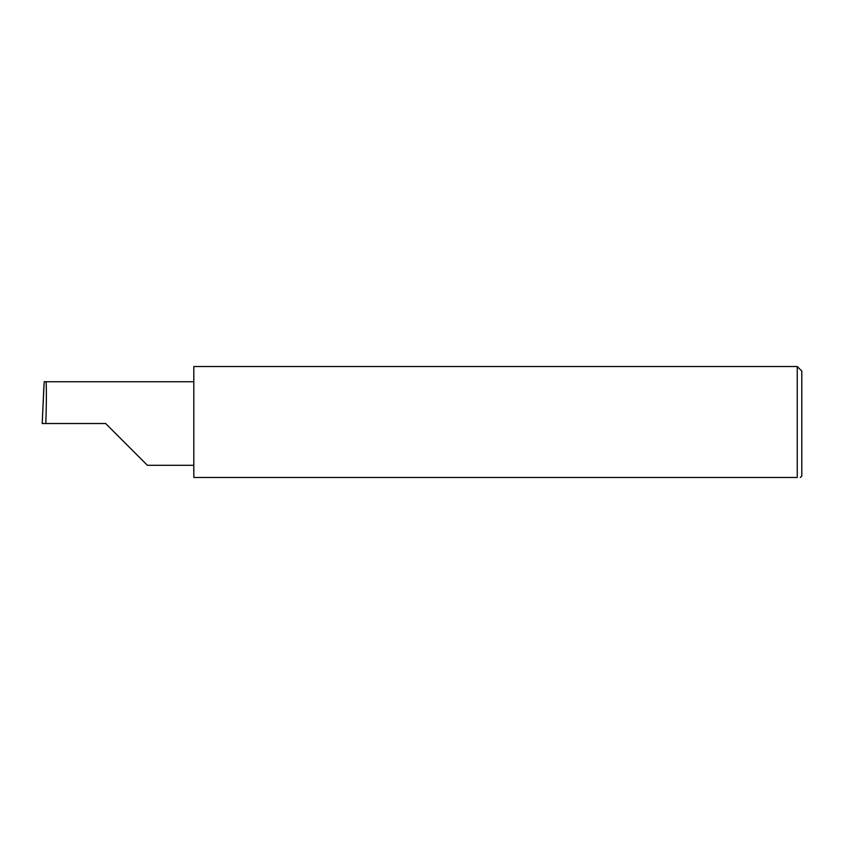 <?xml version="1.0" encoding="UTF-8"?>
<svg xmlns="http://www.w3.org/2000/svg" width="844" height="844" viewBox="0 0 844 844"><rect width="100%" height="100%" fill="white"/><g stroke="black" fill="none" stroke-linecap="round" stroke-linejoin="round"><path stroke-width="1.27" d="M105.658 423.519L147.436 465.308L105.658 423.519L147.436 465.308L105.658 423.519L45.798 423.519C46.578 402.852 46.578 379.863 45.798 381.741L44.183 381.741L42.2 423.519L45.798 423.519M797.242 366.518L193.814 366.518L193.814 477.482L797.242 477.482C801.251 477.482 801.251 477.482 797.242 477.482C801.251 477.482 801.251 477.482 797.242 477.482L797.242 366.518L801.8 371.086L801.8 475.963L800.281 477.482M43.93 385.75L43.983 384.558L43.93 385.75M193.814 381.741L45.798 381.741M147.436 465.308L193.814 465.308M43.951 385.138L42.2 423.519"/></g></svg>
